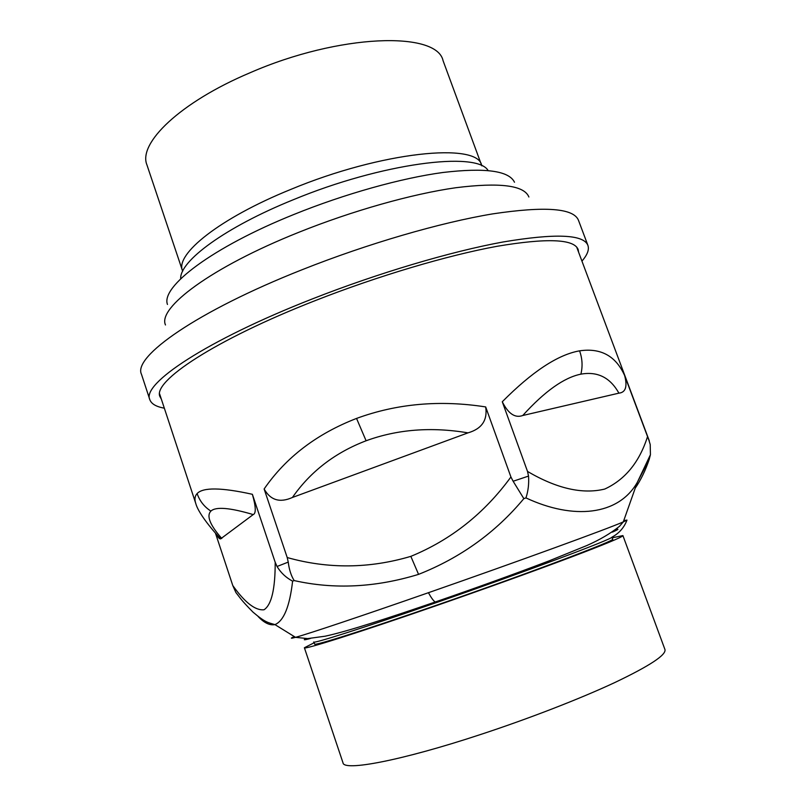 <?xml version="1.0" encoding="UTF-8"?>
<svg xmlns="http://www.w3.org/2000/svg" width="806" height="806" viewBox="0 0 806 806"><rect width="100%" height="100%" fill="white"/><g stroke="black" fill="none" stroke-linecap="round" stroke-linejoin="round"><path stroke-width="1.21" d="M581.942 261.104C587.373 254.877 589.367 249.628 587.906 245.377C583.604 234.334 555.294 233.206 502.964 242.001C451.028 251.482 378.085 273.073 312.315 298.935C206.165 340.434 141.554 384.009 149.815 399.655C151.347 403.887 156.183 406.728 164.333 408.179M578.617 252.258L578.144 249.487C573.983 238.949 546.921 237.891 496.97 246.314C447.441 255.391 378.044 275.924 315.418 300.537C214.235 340.051 152.112 381.742 160.001 396.743L161.371 399.202M310.461 638.443L308.335 639.017C303.933 640.145 303.137 640.004 305.917 638.614M615.996 529.421C619.028 528.766 618.494 529.371 614.374 531.245L612.358 532.131M313.665 641.999C312.436 644.115 363.687 627.854 436.328 602.606C526.157 571.474 612.308 539.133 611.935 537.169C619.079 533.35 624.096 527.658 626.977 520.102L623.763 520.575M294.321 636.589C290.019 638.483 290.422 638.735 295.52 637.334C308.174 633.899 360.997 616.237 428.439 592.702C518.339 561.369 609.094 528.273 623.29 521.905L626.977 520.102M649.334 458.886L650.432 454.705L650.21 444.489L649.021 440.539L650.21 444.489M258.081 616.459C264.116 622.877 269.738 625.597 274.947 624.62C283.813 620.892 289.697 606.404 292.608 581.156C285.989 577.66 280.8 572.764 277.052 566.487L288.246 562.104C289.153 569.56 291.117 575.716 294.16 580.572C334.127 589.569 375.596 587.503 418.556 574.366C460.569 557.752 495.66 532.504 523.84 498.632L513.13 481.253L528.535 476.084L527.517 471.439L502.279 401.761C532.172 371.616 557.933 354.64 579.574 350.842C600.792 347.708 615.814 355.94 624.64 375.546L649.021 440.539M528.535 476.084C529.068 483.771 528.212 491.045 525.955 497.906C573.268 520.072 618.424 515.538 637.264 482.431L649.364 458.926C645.576 470.251 640.881 479.953 635.279 488.063M513.13 481.253L510.923 476.981L485.675 406.929C439.925 399.796 396.884 403.635 356.544 418.425C316.698 433.88 285.898 457.405 264.126 488.99L287.218 557.551C328.082 569.046 369.289 568.653 410.838 556.362C451.038 539.829 484.396 513.372 510.923 476.981M288.246 562.104L287.218 557.551M239.291 596.924L235.886 592.521L232.783 585.539L215.474 533.209M235.886 592.521C239.886 597.427 240.601 599.583 253.054 612.177C265.426 622.675 267.995 622.514 274.957 624.62L295.52 637.334L307.64 638.594L325.08 636.216C347.517 631.43 390.628 617.336 435.149 602.022C433.306 600.651 431.079 597.548 428.439 592.702M232.783 585.539C244.943 602.616 255.361 610.686 264.046 609.759C271.531 604.822 275.239 589.005 275.199 562.296L277.052 566.487M275.199 562.296L252.379 494.3C255.915 506.712 256.187 513.472 253.205 514.581L220.602 538.882C219.534 539.103 218.083 537.511 216.26 534.096M253.205 514.581C229.891 507.669 215.776 506.511 210.89 511.095C204.261 506.823 199.676 500.979 197.127 493.564C202.961 487.217 221.378 487.459 252.379 494.3M197.127 493.564C194.83 496.012 194.367 499.287 195.737 503.387L195.848 503.73M579.574 350.842C582.365 358.599 582.798 366.377 580.884 374.155C597.528 371.193 610.192 377.53 618.897 393.157C625.647 392.451 627.562 386.588 624.64 375.546M618.897 393.157L522.751 415.503C515.074 418.314 508.254 413.73 502.279 401.761M356.544 418.425L366.095 440.771C397.489 429.316 431.452 426.686 467.994 432.862C481.797 428.852 487.69 420.198 485.675 406.929M467.994 432.862L292.427 497.463C279.914 503.085 270.484 500.264 264.126 488.99M612.117 537.824L622.907 535.587C622.947 536.846 605.145 544.231 569.479 557.742C534.096 571.071 483.076 589.438 435.18 606.052C357.481 633.022 303.076 650.13 304.386 647.752L314.199 642.735M611.895 537.199L612.61 539.143C617.749 539.637 530.338 572.744 437.215 604.984C364.675 630.171 313.453 646.291 314.642 644.075L313.987 642.11M622.907 535.587L664.94 649.495C666.491 654.835 649.777 665.847 614.807 682.541C580.018 698.792 528.827 718.67 480.074 734.669C401.005 760.743 343.729 771.423 343.013 762.859L304.386 647.752M481.696 165.492L443.068 60.682C437.013 31.061 339.598 33.59 250.001 72.782C179.889 102.352 137.826 143.408 146.954 164.958L182.549 270.887M587.906 245.377L578.507 220.37C573.771 208.18 545.138 206.014 492.627 213.892C440.529 222.527 367.657 243.664 302.159 269.708C196.452 311.479 132.658 356.907 141.473 374.276L149.815 399.655M436.328 602.606L435.149 602.022C476.145 587.886 514.107 574.184 549.027 560.895L586.879 545.521C599.714 539.859 610.595 533.451 619.512 526.288L623.29 521.905L637.264 482.431M527.517 471.439C556.775 488.597 582.516 494.471 604.732 489.061C625.144 479.61 639.41 462.14 647.53 436.63M523.84 498.632L525.955 497.906M418.556 574.366L410.838 556.362M292.608 581.156L294.16 580.572M210.89 511.095C206.326 515.83 209.953 524.958 221.771 538.458M580.884 374.155C564.029 377.551 544.655 391.333 522.751 415.503M366.095 440.771C335.004 452.66 310.451 471.55 292.427 497.463M481.847 165.875L481.666 165.411C478.039 142.168 381.943 151.407 290.734 189.44C219.444 218.325 175.033 254.273 182.509 270.766L182.66 271.249M488.093 170.519C477.092 151.065 381.832 163.014 293.253 199.757C224.934 227.373 179.436 261.295 180.695 278.775M514.49 182.237C509.019 170.761 485.172 167.517 442.957 172.484C401.317 178.086 344.686 193.883 293.878 214.477C211.807 247.482 160.636 286.876 167.467 304.446M528.887 196.996L528.887 196.996C524.192 185.309 499.791 182.227 455.682 187.748C412.108 193.944 352.131 210.829 298.26 232.521C211.021 267.39 157.371 307.942 165.492 324.969L165.492 324.969M308.335 639.017L307.64 638.594M614.363 531.245L614.635 530.479M637.274 482.431L650.432 454.705M649.273 440.751L576.683 247.079M220.602 538.882C210.275 527.749 198.054 512.334 195.737 503.387L159.638 393.953"/></g></svg>
